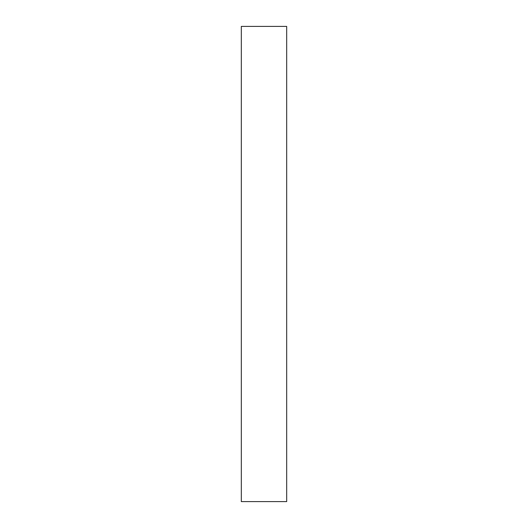 <?xml version="1.0" encoding="UTF-8"?>
<svg xmlns="http://www.w3.org/2000/svg" width="528" height="528" viewBox="0 0 528 528"><rect width="100%" height="100%" fill="white"/><g stroke="black" fill="none" stroke-linecap="round" stroke-linejoin="round"><path stroke-width="0.79" d="M286.684 26.4L286.684 501.6L241.316 501.6L241.316 26.4L286.684 26.4"/></g></svg>
